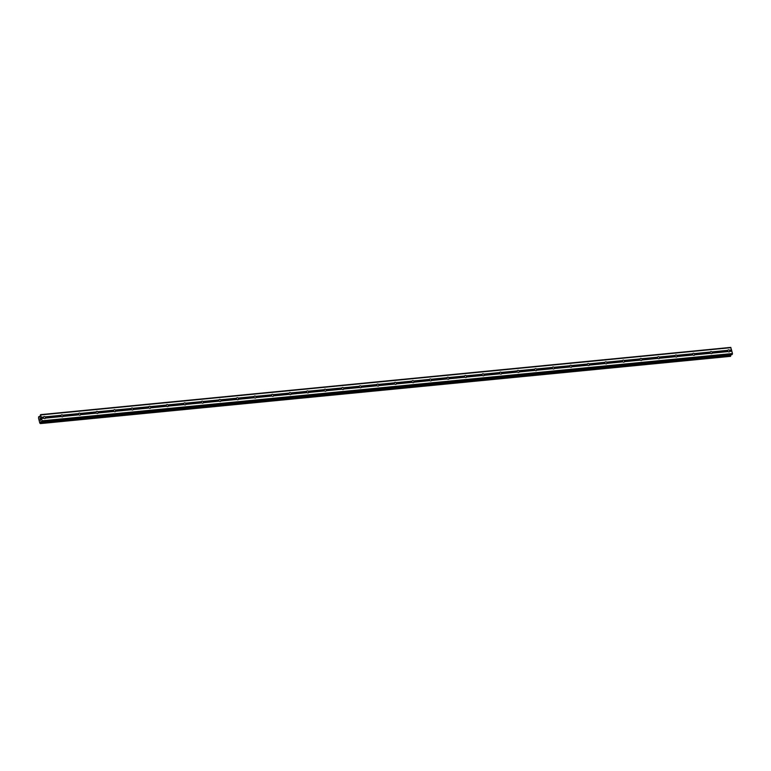 <?xml version="1.0" encoding="UTF-8"?>
<svg xmlns="http://www.w3.org/2000/svg" width="771" height="771" viewBox="0 0 771 771"><rect width="100%" height="100%" fill="white"/><g stroke="black" fill="none" stroke-linecap="round" stroke-linejoin="round"><path stroke-width="1.16" d="M729.433 350.179L729.511 350.391A1.128 0.964 -139 0 1 729.752 351.325L729.752 351.422A1.128 0.964 -139 0 1 728.113 351.586L727.92 351.499A1.128 0.964 -139 0 1 727.679 350.574L727.795 350.342A1.128 0.964 -139 0 1 729.433 350.179L731.534 349.976L730.657 347.403L40.555 414.653L39.697 417.015M711.884 351.894L711.961 352.106A1.128 0.964 -139 0 1 712.202 353.031L712.202 353.128A1.128 0.964 -139 0 1 710.573 353.291L710.38 353.214A1.128 0.964 -139 0 1 710.139 352.28L710.255 352.048A1.128 0.964 -139 0 1 711.884 351.894L727.795 350.342M694.343 353.6L694.42 353.812A1.128 0.964 -139 0 1 694.661 354.747L694.661 354.843A1.128 0.964 -139 0 1 693.023 354.997L692.83 354.92A1.128 0.964 -139 0 1 692.589 353.995L692.705 353.764A1.128 0.964 -139 0 1 694.343 353.6L710.255 352.048M676.793 355.315L676.871 355.527A1.128 0.964 -139 0 1 677.111 356.453L677.111 356.549A1.128 0.964 -139 0 1 675.483 356.713L675.29 356.636A1.128 0.964 -139 0 1 675.049 355.701L675.165 355.47A1.128 0.964 -139 0 1 676.793 355.315L692.705 353.764M659.253 357.021L659.33 357.233A1.128 0.964 -139 0 1 659.571 358.168L659.571 358.264A1.128 0.964 -139 0 1 657.933 358.419L657.74 358.342A1.128 0.964 -139 0 1 657.499 357.407L657.615 357.185A1.128 0.964 -139 0 1 659.253 357.021L675.165 355.47M641.703 358.727L641.78 358.939A1.128 0.964 -139 0 1 642.021 359.874L642.021 359.97A1.128 0.964 -139 0 1 640.393 360.134L640.2 360.047A1.128 0.964 -139 0 1 639.959 359.122L640.075 358.891A1.128 0.964 -139 0 1 641.703 358.727L657.615 357.185M624.163 360.442L624.24 360.655A1.128 0.964 -139 0 1 624.481 361.58L624.481 361.676A1.128 0.964 -139 0 1 622.843 361.84L622.65 361.763A1.128 0.964 -139 0 1 622.409 360.828L622.525 360.597A1.128 0.964 -139 0 1 624.163 360.442L640.075 358.891M606.613 362.148L606.69 362.36A1.128 0.964 -139 0 1 606.931 363.295L606.931 363.392A1.128 0.964 -139 0 1 605.302 363.546L605.11 363.469A1.128 0.964 -139 0 1 604.869 362.543L604.984 362.312A1.128 0.964 -139 0 1 606.613 362.148L622.525 360.597M589.073 363.864L589.15 364.076A1.128 0.964 -139 0 1 589.391 365.001L589.391 365.097A1.128 0.964 -139 0 1 587.753 365.261L587.56 365.184A1.128 0.964 -139 0 1 587.319 364.249L587.435 364.018A1.128 0.964 -139 0 1 589.073 363.864L604.984 362.312M571.523 365.57L571.6 365.782A1.128 0.964 -139 0 1 571.841 366.717L571.841 366.813A1.128 0.964 -139 0 1 570.212 366.967L570.02 366.89A1.128 0.964 -139 0 1 569.779 365.955L569.894 365.733A1.128 0.964 -139 0 1 571.523 365.57L587.435 364.018M553.983 367.275L554.06 367.488A1.128 0.964 -139 0 1 554.301 368.422L554.301 368.519A1.128 0.964 -139 0 1 552.662 368.683L552.47 368.596A1.128 0.964 -139 0 1 552.229 367.671L552.344 367.439A1.128 0.964 -139 0 1 553.983 367.275L569.894 365.733M536.433 368.991L536.51 369.203A1.128 0.964 -139 0 1 536.751 370.128L536.751 370.225A1.128 0.964 -139 0 1 535.122 370.388L534.929 370.311A1.128 0.964 -139 0 1 534.688 369.376L534.804 369.145A1.128 0.964 -139 0 1 536.433 368.991L552.344 367.439M518.893 370.697L518.97 370.909A1.128 0.964 -139 0 1 519.211 371.844L519.211 371.94A1.128 0.964 -139 0 1 517.572 372.094L517.38 372.017A1.128 0.964 -139 0 1 517.139 371.092L517.254 370.861A1.128 0.964 -139 0 1 518.893 370.697L534.804 369.145M501.343 372.412L501.42 372.624A1.128 0.964 -139 0 1 501.661 373.55L501.661 373.646A1.128 0.964 -139 0 1 500.032 373.81L499.839 373.733A1.128 0.964 -139 0 1 499.598 372.798L499.714 372.566A1.128 0.964 -139 0 1 501.343 372.412L517.254 370.861M483.803 374.118L483.88 374.33A1.128 0.964 -139 0 1 484.121 375.265L484.121 375.361A1.128 0.964 -139 0 1 482.482 375.516L482.289 375.438A1.128 0.964 -139 0 1 482.048 374.504L482.164 374.282A1.128 0.964 -139 0 1 483.803 374.118L499.714 372.566M466.253 375.824L466.33 376.036A1.128 0.964 -139 0 1 466.571 376.971L466.571 377.067A1.128 0.964 -139 0 1 464.942 377.231L464.749 377.144A1.128 0.964 -139 0 1 464.508 376.219L464.624 375.988A1.128 0.964 -139 0 1 466.253 375.824L482.164 374.282M448.712 377.539L448.789 377.751A1.128 0.964 -139 0 1 449.03 378.677L449.03 378.773A1.128 0.964 -139 0 1 447.392 378.937L447.199 378.86A1.128 0.964 -139 0 1 446.958 377.925L447.074 377.694A1.128 0.964 -139 0 1 448.712 377.539L464.624 375.988M431.162 379.245L431.24 379.457A1.128 0.964 -139 0 1 431.481 380.392L431.481 380.488A1.128 0.964 -139 0 1 429.852 380.643L429.659 380.566A1.128 0.964 -139 0 1 429.418 379.64L429.534 379.409A1.128 0.964 -139 0 1 431.162 379.245L447.074 377.694M413.622 380.961L413.699 381.173A1.128 0.964 -139 0 1 413.94 382.098L413.94 382.194A1.128 0.964 -139 0 1 412.302 382.358L412.109 382.281A1.128 0.964 -139 0 1 411.878 381.346L411.984 381.115A1.128 0.964 -139 0 1 413.622 380.961L429.534 379.409M396.072 382.667L396.159 382.879A1.128 0.964 -139 0 1 396.39 383.804L396.39 383.91A1.128 0.964 -139 0 1 394.762 384.064L394.569 383.987A1.128 0.964 -139 0 1 394.328 383.052L394.444 382.83A1.128 0.964 -139 0 1 396.072 382.667L411.984 381.115M378.532 384.372L378.609 384.584A1.128 0.964 -139 0 1 378.85 385.519L378.85 385.616A1.128 0.964 -139 0 1 377.212 385.779L377.019 385.693A1.128 0.964 -139 0 1 376.788 384.768L376.894 384.536A1.128 0.964 -139 0 1 378.532 384.372L394.444 382.83M360.982 386.088L361.069 386.3A1.128 0.964 -139 0 1 361.3 387.225L361.31 387.321A1.128 0.964 -139 0 1 359.671 387.485L359.479 387.408A1.128 0.964 -139 0 1 359.238 386.473L359.353 386.242A1.128 0.964 -139 0 1 360.982 386.088L376.894 384.536M343.442 387.794L343.519 388.006A1.128 0.964 -139 0 1 343.76 388.941L343.76 389.037A1.128 0.964 -139 0 1 342.122 389.191L341.929 389.114A1.128 0.964 -139 0 1 341.698 388.189L341.804 387.958A1.128 0.964 -139 0 1 343.442 387.794L359.353 386.242M325.902 389.509L325.979 389.721A1.128 0.964 -139 0 1 326.21 390.646L326.22 390.743A1.128 0.964 -139 0 1 324.581 390.907L324.389 390.83A1.128 0.964 -139 0 1 324.148 389.895L324.263 389.663A1.128 0.964 -139 0 1 325.902 389.509L341.804 387.958M308.352 391.215L308.429 391.427A1.128 0.964 -139 0 1 308.67 392.352L308.67 392.458A1.128 0.964 -139 0 1 307.031 392.612L306.839 392.535A1.128 0.964 -139 0 1 306.607 391.601L306.713 391.379A1.128 0.964 -139 0 1 308.352 391.215L324.263 389.663M290.812 392.921L290.889 393.133A1.128 0.964 -139 0 1 291.12 394.068L291.13 394.164A1.128 0.964 -139 0 1 289.491 394.328L289.298 394.241A1.128 0.964 -139 0 1 289.058 393.316L289.173 393.085A1.128 0.964 -139 0 1 290.812 392.921L306.713 391.379M273.262 394.636L273.339 394.848A1.128 0.964 -139 0 1 273.58 395.774L273.58 395.87A1.128 0.964 -139 0 1 271.941 396.034L271.749 395.957A1.128 0.964 -139 0 1 271.517 395.022L271.623 394.791A1.128 0.964 -139 0 1 273.262 394.636L289.173 393.085M255.721 396.342L255.799 396.554A1.128 0.964 -139 0 1 256.03 397.489L256.039 397.585A1.128 0.964 -139 0 1 254.401 397.74L254.208 397.663A1.128 0.964 -139 0 1 253.967 396.737L254.083 396.506A1.128 0.964 -139 0 1 255.721 396.342L271.623 394.791M238.172 398.058L238.249 398.27A1.128 0.964 -139 0 1 238.49 399.195L238.49 399.291A1.128 0.964 -139 0 1 236.861 399.455L236.658 399.378A1.128 0.964 -139 0 1 236.427 398.443L236.533 398.212A1.128 0.964 -139 0 1 238.172 398.058L254.083 396.506M220.631 399.764L220.708 399.976A1.128 0.964 -139 0 1 220.94 400.901L220.949 401.007A1.128 0.964 -139 0 1 219.311 401.161L219.118 401.084A1.128 0.964 -139 0 1 218.877 400.149L218.993 399.927A1.128 0.964 -139 0 1 220.631 399.764L236.533 398.212M203.081 401.469L203.159 401.681A1.128 0.964 -139 0 1 203.399 402.616L203.399 402.713A1.128 0.964 -139 0 1 201.771 402.876L201.568 402.79A1.128 0.964 -139 0 1 201.337 401.864L201.453 401.633A1.128 0.964 -139 0 1 203.081 401.469L218.993 399.927M185.541 403.185L185.618 403.397A1.128 0.964 -139 0 1 185.85 404.322L185.859 404.418A1.128 0.964 -139 0 1 184.221 404.582L184.028 404.505A1.128 0.964 -139 0 1 183.787 403.57L183.903 403.339A1.128 0.964 -139 0 1 185.541 403.185L201.453 401.633M167.991 404.891L168.068 405.103A1.128 0.964 -139 0 1 168.309 406.038L168.309 406.134A1.128 0.964 -139 0 1 166.681 406.288L166.488 406.211A1.128 0.964 -139 0 1 166.247 405.286L166.363 405.054A1.128 0.964 -139 0 1 167.991 404.891L183.903 403.339M150.451 406.606L150.528 406.818A1.128 0.964 -139 0 1 150.769 407.743L150.769 407.84A1.128 0.964 -139 0 1 149.131 408.004L148.938 407.926A1.128 0.964 -139 0 1 148.697 406.992L148.813 406.76A1.128 0.964 -139 0 1 150.451 406.606L166.363 405.054M132.901 408.312L132.978 408.524A1.128 0.964 -139 0 1 133.219 409.449L133.219 409.555A1.128 0.964 -139 0 1 131.59 409.709L131.398 409.632A1.128 0.964 -139 0 1 131.157 408.697L131.272 408.476A1.128 0.964 -139 0 1 132.901 408.312L148.813 406.76M115.361 410.018L115.438 410.23A1.128 0.964 -139 0 1 115.679 411.165L115.679 411.261A1.128 0.964 -139 0 1 114.041 411.425L113.848 411.338A1.128 0.964 -139 0 1 113.607 410.413L113.722 410.182A1.128 0.964 -139 0 1 115.361 410.018L131.272 408.476M97.811 411.733L97.888 411.945A1.128 0.964 -139 0 1 98.129 412.87L98.129 412.967A1.128 0.964 -139 0 1 96.5 413.131L96.308 413.054A1.128 0.964 -139 0 1 96.067 412.119L96.182 411.887A1.128 0.964 -139 0 1 97.811 411.733L113.722 410.182M80.271 413.439L80.348 413.651A1.128 0.964 -139 0 1 80.589 414.586L80.589 414.682A1.128 0.964 -139 0 1 78.95 414.837L78.758 414.759A1.128 0.964 -139 0 1 78.517 413.834L78.632 413.603A1.128 0.964 -139 0 1 80.271 413.439L96.182 411.887M62.721 415.155L62.798 415.367A1.128 0.964 -139 0 1 63.039 416.292L63.039 416.388A1.128 0.964 -139 0 1 61.41 416.552L61.217 416.475A1.128 0.964 -139 0 1 60.976 415.54L61.092 415.309A1.128 0.964 -139 0 1 62.721 415.155L78.632 413.603M44.785 418.586A1.128 0.964 -139 0 1 43.86 418.258L43.668 418.181A1.128 0.964 -139 0 1 43.427 417.246L43.542 417.024A1.128 0.964 -139 0 1 45.181 416.86L45.258 417.072A1.128 0.964 -139 0 1 45.499 417.998L45.499 418.104A1.128 0.964 -139 0 1 44.785 418.586M40.4 420.33L40.237 419.684L40.41 420.33M40.815 419.858L40.651 419.212L40.815 419.858M40.208 419.723L40.4 420.455L40.208 419.723M40.68 419.173L40.391 420.455M40.487 418.605L40.314 417.911L40.497 418.605M40.005 418.451L40.092 419.01M40.343 417.872L40.564 418.74M39.321 417.053L38.675 416.812L38.55 418.181L39.803 423.067L40.391 423.597L41.065 421.477L41.779 421.997L42.299 421.419L40.555 414.653M731.824 354.727L732.45 353.532L731.534 349.976M40.391 423.597L730.494 356.347L730.792 354.853M45.181 416.86L61.092 415.309M40.844 414.914L730.947 347.663M41.441 417.227L43.542 417.024M45.258 417.072L60.976 415.54M45.499 417.998L61.217 416.475M45.499 418.104L61.41 416.552M62.798 415.367L78.517 413.834M63.039 416.292L78.758 414.759M63.039 416.388L78.95 414.837M80.348 413.651L96.067 412.119M80.589 414.586L96.308 413.054M80.589 414.682L96.5 413.131M97.888 411.945L113.607 410.413M98.129 412.87L113.848 411.338M98.129 412.967L114.041 411.425M115.438 410.23L131.157 408.697M115.679 411.165L131.398 409.632M115.679 411.261L131.59 409.709M132.978 408.524L148.697 406.992M133.219 409.449L148.938 407.926M133.219 409.555L149.131 408.004M150.528 406.818L166.247 405.286M150.769 407.743L166.488 406.211M150.769 407.84L166.681 406.288M168.068 405.103L183.787 403.57M168.309 406.038L184.028 404.505M168.309 406.134L184.221 404.582M185.618 403.397L201.337 401.864M185.85 404.322L201.568 402.79M185.859 404.418L201.771 402.876M203.159 401.681L218.877 400.149M203.399 402.616L219.118 401.084M203.399 402.713L219.311 401.161M220.708 399.976L236.427 398.443M220.94 400.901L236.658 399.378M220.949 401.007L236.861 399.455M238.249 398.27L253.967 396.737M238.49 399.195L254.208 397.663M238.49 399.291L254.401 397.74M255.799 396.554L271.517 395.022M256.03 397.489L271.749 395.957M256.039 397.585L271.941 396.034M273.339 394.848L289.058 393.316M273.58 395.774L289.298 394.241M273.58 395.87L289.491 394.328M290.889 393.133L306.607 391.601M291.12 394.068L306.839 392.535M291.13 394.164L307.031 392.612M308.429 391.427L324.148 389.895M308.67 392.352L324.389 390.83M308.67 392.458L324.581 390.907M325.979 389.721L341.698 388.189M326.21 390.646L341.929 389.114M326.22 390.743L342.122 389.191M343.519 388.006L359.238 386.473M343.76 388.941L359.479 387.408M343.76 389.037L359.671 387.485M361.069 386.3L376.788 384.768M361.3 387.225L377.019 385.693M361.31 387.321L377.212 385.779M378.609 384.584L394.328 383.052M378.85 385.519L394.569 383.987M378.85 385.616L394.762 384.064M396.159 382.879L411.878 381.346M396.39 383.804L412.109 382.281M396.39 383.91L412.302 382.358M413.699 381.173L429.418 379.64M413.94 382.098L429.659 380.566M413.94 382.194L429.852 380.643M431.24 379.457L446.958 377.925M431.481 380.392L447.199 378.86M431.481 380.488L447.392 378.937M448.789 377.751L464.508 376.219M449.03 378.677L464.749 377.144M449.03 378.773L464.942 377.231M466.33 376.036L482.048 374.504M466.571 376.971L482.289 375.438M466.571 377.067L482.482 375.516M483.88 374.33L499.598 372.798M484.121 375.265L499.839 373.733M484.121 375.361L500.032 373.81M501.42 372.624L517.139 371.092M501.661 373.55L517.38 372.017M501.661 373.646L517.572 372.094M518.97 370.909L534.688 369.376M519.211 371.844L534.929 370.311M519.211 371.94L535.122 370.388M536.51 369.203L552.229 367.671M536.751 370.128L552.47 368.596M536.751 370.225L552.662 368.683M554.06 367.488L569.779 365.955M554.301 368.422L570.02 366.89M554.301 368.519L570.212 366.967M571.6 365.782L587.319 364.249M571.841 366.717L587.56 365.184M571.841 366.813L587.753 365.261M589.15 364.076L604.869 362.543M589.391 365.001L605.11 363.469M589.391 365.097L605.302 363.546M606.69 362.36L622.409 360.828M606.931 363.295L622.65 361.763M606.931 363.392L622.843 361.84M624.24 360.655L639.959 359.122M624.481 361.58L640.2 360.047M624.481 361.676L640.393 360.134M641.78 358.939L657.499 357.407M642.021 359.874L657.74 358.342M642.021 359.97L657.933 358.419M659.33 357.233L675.049 355.701M659.571 358.168L675.29 356.636M659.571 358.264L675.483 356.713M676.871 355.527L692.589 353.995M677.111 356.453L692.83 354.92M677.111 356.549L693.023 354.997M694.42 353.812L710.139 352.28M694.661 354.747L710.38 353.214M694.661 354.843L710.573 353.291M711.961 352.106L727.679 350.574M712.202 353.031L727.92 351.499M712.202 353.128L728.113 351.586M729.511 350.391L731.515 350.198M729.752 351.325L731.756 351.133M729.752 351.422L731.852 351.219M40.661 422.392L730.763 355.152M40.67 422.315L730.773 355.065M42.299 421.419L732.392 354.168M42.347 420.783L732.45 353.532M41.759 418.46L43.86 418.258M41.653 418.374L43.668 418.181M41.422 417.448L43.427 417.246M38.945 416.716L39.928 416.619M38.907 416.658L39.928 416.562M38.887 416.639L39.928 416.533L38.878 416.629M40.42 423.578L730.513 356.337M40.574 423.404L730.667 356.154M40.603 423.318L730.696 356.067M40.603 423.25L730.706 356.009M40.603 423.163L730.696 355.913M40.699 422.007L41.653 421.91M40.757 421.833L41.48 421.756M41.817 421.968L731.92 354.718M38.858 416.629L39.928 416.523M41.779 421.997L731.872 354.747"/></g></svg>
